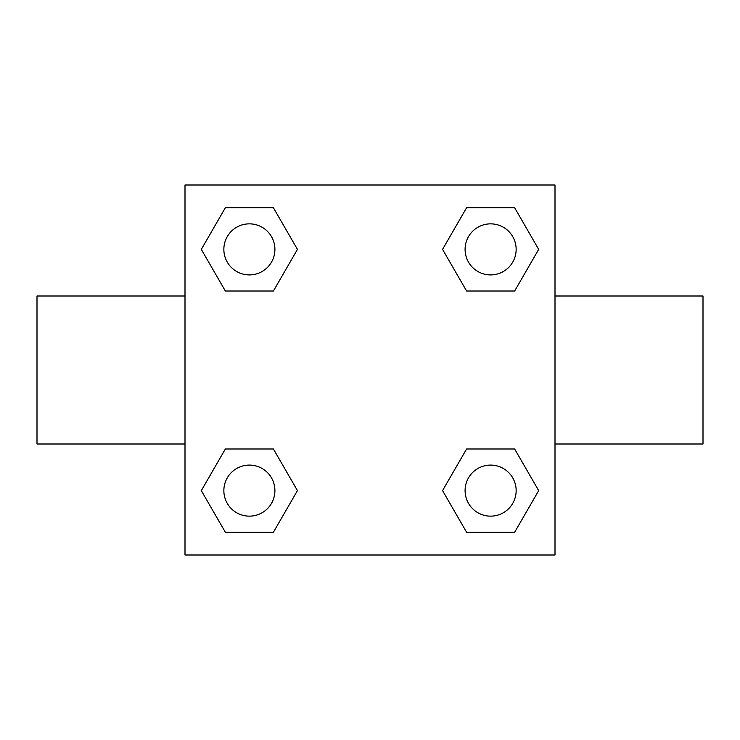 <?xml version="1.0" encoding="UTF-8"?>
<svg xmlns="http://www.w3.org/2000/svg" width="740" height="740" viewBox="0 0 740 740"><rect width="100%" height="100%" fill="white"/><g stroke="black" fill="none" stroke-linecap="round" stroke-linejoin="round"><path stroke-width="1.11" d="M273.411 291.005L225.349 291.005L201.317 249.38L225.349 207.755L273.411 207.755L297.443 249.38L273.411 291.005L225.349 291.005L267.381 291.005M267.381 448.995L273.411 448.995L297.443 490.62L273.411 532.245L225.349 532.245L201.317 490.62L225.349 448.995L273.411 448.995M472.62 291.005L466.589 291.005L442.557 249.38L466.589 207.755L514.652 207.755L538.683 249.38L514.652 291.005L466.589 291.005M466.589 448.995L514.652 448.995L538.683 490.62L514.652 532.245L466.589 532.245L442.557 490.62L466.589 448.995L514.652 448.995L472.62 448.995M555 444L703 444L703 296L555 296M185 296L37 296L37 444L185 444M185 185L555 185L555 555L185 555L185 185M514.652 532.245L466.589 532.245L514.652 532.245M516.15 490.62A25.53 25.53 0 0 0 477.855 468.513A25.53 25.53 0 0 0 477.855 512.727A25.53 25.53 0 0 0 516.15 490.62M273.411 532.245L225.349 532.245L273.411 532.245M274.91 490.62A25.53 25.53 0 0 0 236.615 468.513A25.53 25.53 0 0 0 236.615 512.727A25.53 25.53 0 0 0 274.91 490.62M466.589 207.755L514.652 207.755L466.589 207.755M516.15 249.38A25.53 25.53 0 0 0 477.855 227.273A25.53 25.53 0 0 0 477.855 271.488A25.53 25.53 0 0 0 516.15 249.38M225.349 207.755L273.411 207.755L225.349 207.755M274.91 249.38A25.53 25.53 0 0 0 236.615 227.273A25.53 25.53 0 0 0 236.615 271.488A25.53 25.53 0 0 0 274.91 249.38"/></g></svg>
